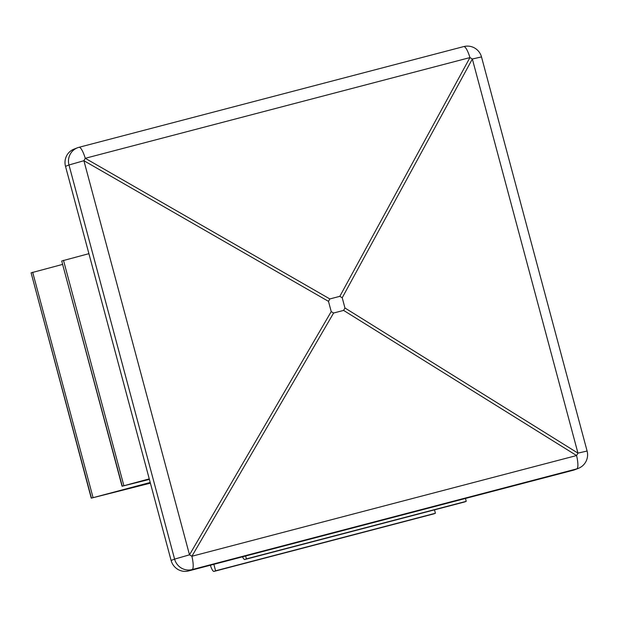<?xml version="1.0" encoding="UTF-8"?>
<svg xmlns="http://www.w3.org/2000/svg" width="618" height="618" viewBox="0 0 618 618"><rect width="100%" height="100%" fill="white"/><g stroke="black" fill="none" stroke-linecap="round" stroke-linejoin="round"><path stroke-width="0.93" d="M213.859 564.327L215.589 570.793L214.021 571.403A8.745 1.97 75.3 0 1 213.975 571.418A8.745 1.97 75.3 0 1 210.39 565.315L210.367 565.238M434.5 509.842L435.412 513.249L215.589 570.793M435.412 513.249L433.844 513.852A8.745 1.97 75.3 0 1 433.797 513.867A8.745 1.97 75.3 0 1 433.751 513.882M65.508 166.335L68.984 164.991A14.577 14.199 68.9 0 1 77.466 147.795A14.577 14.577 0 0 1 79.034 147.293L463.724 46.582A14.577 3.283 -104.7 0 1 469.95 57.582L339.83 296.331L329.842 298.95L85.261 158.293A14.577 0.68 119.9 0 1 83.901 160.703L189.502 554.825A14.577 1.19 30.2 0 1 191.897 556.254L576.586 455.543A14.577 3.438 -58.1 0 0 577.954 453.133L472.345 59.011A14.577 3.947 -151.4 0 0 469.95 57.582L85.261 158.293A14.577 3.283 -104.7 0 0 79.034 147.293A14.577 3.283 -104.7 0 0 78.957 147.316A14.577 14.199 68.9 0 0 77.466 147.795L73.99 149.139A14.577 14.199 -111.1 0 0 65.508 166.335L171.109 560.456A14.577 14.199 -111.1 0 0 188.621 570.932L573.311 470.221L576.795 468.877A14.577 14.199 68.9 0 0 578.278 468.398L574.802 469.742A14.577 14.199 -111.1 0 1 573.311 470.221M578.278 468.398A14.577 14.577 0 0 0 587.1 451.032L577.954 453.133L344.96 307.996L343.6 310.406L333.612 313.025L331.225 311.588L328.482 301.36L329.842 298.95M465.454 498.456L466.227 501.337L464.659 501.94A8.745 1.97 75.3 0 1 464.612 501.955A8.745 1.97 75.3 0 1 464.566 501.963M245.632 556.007L246.404 558.881L244.836 559.491A8.745 1.97 75.3 0 1 244.79 559.506A8.745 1.97 75.3 0 1 242.519 556.826M344.96 307.996L342.217 297.768L339.83 296.331M150.22 482.473L91.248 498.154L150.398 483.16M91.449 498.046L31.101 272.839L91.248 498.154M149.255 478.873L122.063 486.242L149.394 479.39M122.264 486.134L61.715 261.028L122.063 486.242M31.101 272.839L62.619 264.396M93.017 497.444L32.669 272.237M466.227 501.337L246.404 558.881M61.924 260.927L88.907 253.666M123.832 485.532L63.484 260.317M188.621 570.932L192.098 569.587L576.795 468.877A14.577 3.283 75.3 0 0 576.586 455.543L343.6 310.406M333.612 313.025L191.897 556.254A14.577 3.283 75.3 0 1 192.098 569.587A14.577 14.199 68.9 0 1 174.593 559.112L171.109 560.456M464.659 501.94L244.836 559.491M433.844 513.852L214.021 571.403M328.482 301.36L83.901 160.703L68.984 164.991L174.593 559.112L189.502 554.825L331.225 311.588M587.1 451.032L481.499 56.91L472.345 59.011L342.217 297.768M481.499 56.91A14.577 14.577 0 0 0 463.724 46.582A14.577 3.283 -104.7 0 0 463.647 46.613M244.79 559.506L464.612 501.955M213.975 571.418L433.797 513.867"/></g></svg>
